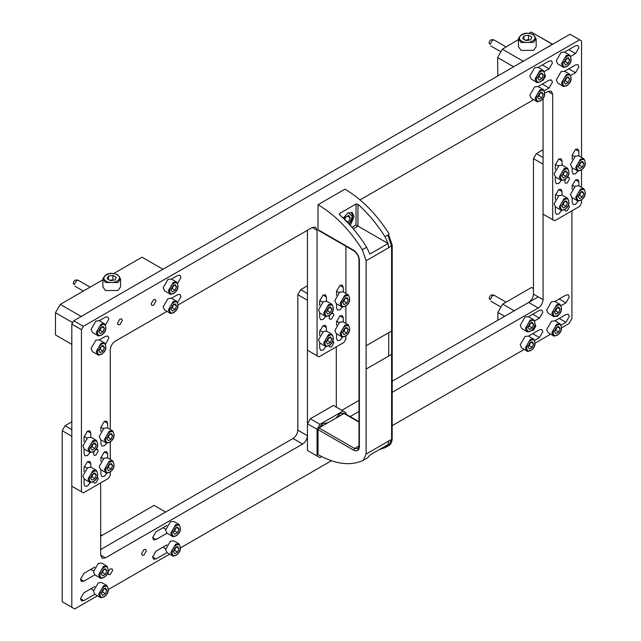 <?xml version="1.0" encoding="UTF-8"?>
<svg xmlns="http://www.w3.org/2000/svg" width="641" height="641" viewBox="0 0 641 641"><rect width="100%" height="100%" fill="white"/><g stroke="black" fill="none" stroke-linecap="round" stroke-linejoin="round"><path stroke-width="0.96" d="M107.96 572.389L108.585 574.689L110.284 574.52L112.688 570.362L111.991 568.799L110.284 568.968L108.257 571.443M143.945 555.09L146.348 550.923L145.651 549.369L143.945 549.537L141.541 553.704L142.246 555.258L143.945 555.09M531.75 330.371L533.456 330.211L535.86 326.045L535.155 324.482M555.739 316.462L557.502 316.325L559.657 313.545M543.071 149.746L536.341 153.632L543.071 157.518M307.448 285.79L300.709 289.676L307.448 293.562M561.708 327.775L569.04 323.545L571.924 318.553L571.924 210.825M71.816 421.826L65.086 425.712L71.816 429.598M71.816 607.283L71.816 436.265L62.201 430.712L62.201 601.731L74.701 608.95L97.472 595.801M108.489 589.44L169.609 554.161M180.618 547.799L331.397 460.751M392.196 425.648L524.25 349.409M535.267 343.047L550.699 334.137M166.964 544.858L155.971 551.204L152.606 557.037L153.592 559.208L155.971 558.976L166.964 552.63M534.754 320.853L539.466 318.136L542.831 312.303L541.845 310.124L539.466 310.356L528.472 316.702M534.754 340.283L539.466 337.567L542.831 331.734L541.845 329.554L539.466 329.795L528.472 336.14M561.204 305.581L565.915 302.864L569.28 297.031L568.295 294.852L565.915 295.092L554.922 301.438L551.492 301.751L546.677 310.084L548.087 313.193L553.279 316.189L551.877 313.08L556.684 304.747L560.082 304.411L554.89 301.414M94.828 567.069L83.835 573.415L80.47 579.24L81.455 581.419L83.835 581.187L94.828 574.841M94.828 586.499L83.835 592.845L80.47 598.678L81.455 600.857L83.835 600.625L94.828 594.271M166.964 525.42L155.971 531.766L152.606 537.599L153.592 539.778L155.971 539.546L166.964 533.2M561.204 325.019L565.915 322.295L569.28 316.47L568.295 314.29L565.915 314.523L554.922 320.869L551.492 321.189L546.677 329.514L548.087 332.631L553.279 335.628L551.877 332.511L556.684 324.186L560.082 323.849L554.89 320.853M100.669 482.905L100.669 555.09L105.477 557.862L102.079 558.199L100.669 555.09M105.477 557.862L302.64 444.037L293.017 438.484C295.918 436.457 297.52 433.685 297.825 430.159L297.825 294.668L300.709 289.676M297.825 430.159L307.448 435.712C307.143 439.237 305.533 442.01 302.64 444.037M307.448 435.712L307.448 300.22L297.825 294.668M336.301 346.869L336.301 407.115M350.162 416.602L358.984 411.506M392.196 392.332L538.264 308L528.649 302.448C531.549 300.421 533.152 297.64 533.456 294.115L533.456 158.631L536.341 153.632M533.456 294.115L543.071 299.668C542.767 303.193 541.164 305.973 538.264 308M543.071 299.668L543.071 164.184L533.456 158.631M62.201 430.712L65.086 425.712M100.669 536.213L154.048 505.396L165.586 512.055L100.669 549.537L293.017 438.484M341.829 410.304L358.984 400.401M392.196 381.227L528.649 302.448M153.568 299.668L151.164 303.834L151.869 305.388L153.568 305.22L155.971 301.054L155.266 299.499L153.568 299.668M119.907 319.098L117.503 323.264L118.2 324.819L119.907 324.65L122.311 320.492L121.606 318.93L119.907 319.098M566.412 66.744L569 64.324M541.813 80.654L543.071 80.341L545.475 76.175L544.85 74.66M555.338 176.884L555.338 181.539L556.324 183.719L558.704 183.478L561.428 180.297M329.089 345.635L329.786 347.037L331.485 346.869L333.897 342.703L332.839 341.012M330.035 314.955L329.081 317.712L329.786 319.274L331.485 319.106L333.897 314.939L333.192 313.385L331.237 313.705M336.541 333.761L336.541 338.4L337.527 340.579L339.906 340.339L342.711 336.974M565.658 178.919L564.713 181.675L565.418 183.23L567.117 183.062L569.52 178.895L568.815 177.341L566.868 177.669M572.165 197.716L572.165 202.356L573.15 204.535L575.53 204.303L578.342 200.937M555.338 206.867L555.338 212.075L556.324 214.254L558.704 214.022L561.644 210.328M572.165 167.734L572.165 171.82L573.15 173.999L575.53 173.759L578.094 170.923M94.403 451L93.458 453.756L94.163 455.31L95.862 455.142L98.265 450.976L97.56 449.421L95.613 449.75M100.909 469.797L100.909 474.436L101.895 476.616L104.275 476.383L107.087 473.018M84.075 478.939L84.075 484.155L85.069 486.335L87.448 486.094L90.381 482.409M100.909 439.814L100.909 443.901L101.895 446.08L104.275 445.84L106.831 443.003M319.707 342.903L319.707 348.111L320.692 350.29L323.072 350.058L326.013 346.372M336.541 303.77L336.541 307.856L337.527 310.036L339.906 309.803L342.462 306.967M319.707 312.92L319.707 317.575L320.692 319.755L323.072 319.522L325.796 316.334M93.458 481.671L94.163 483.074L95.862 482.905L98.265 478.739L97.208 477.048M564.713 209.599L565.418 210.993L567.117 210.825L569.52 206.658L568.463 204.976M84.075 448.956L84.075 453.612L85.069 455.791L87.448 455.559L90.173 452.378M581.539 157.446L581.539 40.912L579.616 39.806L83.354 326.317L81.431 329.65L71.816 324.098L71.816 486.239L83.354 492.897L108.361 478.458L110.284 475.133L110.284 471.912M307.448 230.255L307.448 350.194L318.986 356.861L343.993 342.422L345.916 339.089L345.916 335.876M81.431 329.65L81.431 491.791M543.071 98.305L543.071 214.158L554.617 220.825L579.616 206.386L581.539 203.053L581.539 199.832M581.539 187.428L581.539 169.849M579.616 39.806L570.001 34.253L73.739 320.764L83.354 326.317M544.377 71.536L549.081 68.819L552.454 62.986L551.46 60.807L549.081 61.039L538.095 67.393M544.377 90.693L549.081 87.977L552.454 82.144L551.46 79.965L549.081 80.197L538.095 86.543M570.827 56.264L575.53 53.548L578.895 47.714L577.91 45.535L575.53 45.775L564.537 52.121M105.581 344.025L108.842 338.256L107.856 336.076L105.477 336.317L99.299 339.882M177.709 283.226L180.978 277.457L179.993 275.277L177.613 275.51L171.427 279.083M177.709 302.384L180.978 296.615L179.993 294.435L177.613 294.668L171.427 298.241M570.827 75.422L575.53 72.705L578.895 66.872L577.91 64.693L575.53 64.933L564.537 71.279L561.107 71.592L556.3 79.925L557.702 83.034L562.902 86.03L561.492 82.921L566.299 74.588L569.697 74.252L564.505 71.255M105.581 324.875L108.842 319.098L107.856 316.918L105.477 317.159L99.299 320.724M562.069 165.098L562.069 160.995L561.083 158.816L558.704 159.048L555.338 164.881L555.338 169.536M343.272 321.942L343.272 317.856L342.286 315.676L339.906 315.909L336.541 321.742L336.541 325.291M578.895 185.898L578.895 181.812L577.91 179.632L575.53 179.873L572.165 185.698L572.165 189.255M562.069 195.088L562.069 191.531L561.083 189.351L558.704 189.592L555.338 195.417L555.338 199.519M578.895 155.915L578.895 151.276L577.91 149.097L575.53 149.329L572.165 155.162L572.165 159.272M107.64 457.978L107.64 453.892L106.654 451.713L104.275 451.945L100.909 457.778L100.909 461.336M90.814 467.161L90.814 463.611L89.828 461.432L87.448 461.664L84.075 467.497L84.075 471.6M107.64 427.996L107.64 423.348L106.654 421.169L104.275 421.409L100.909 427.243L100.909 431.345M326.437 331.125L326.437 327.567L325.452 325.388L323.072 325.628L319.707 331.453L319.707 335.555M343.272 291.951L343.272 287.312L342.286 285.133L339.906 285.373L336.541 291.198L336.541 295.309M326.437 301.142L326.437 297.031L325.452 294.852L323.072 295.084L319.707 300.917L319.707 305.573M90.814 437.178L90.814 433.068L89.828 430.888L87.448 431.129L84.075 436.954L84.075 441.609M552.694 219.711L552.694 94.219L547.879 91.447L551.284 91.11L552.694 94.219M547.879 91.447L544.898 93.169M533.624 99.676L360.058 199.888M345.916 246.264L345.916 293.482M345.916 305.893L345.916 323.465M317.063 355.747L317.063 230.255L312.255 227.483L315.652 227.146L317.063 230.255M312.255 227.483L178.23 304.86M166.964 311.366L115.092 341.308C112.199 343.336 110.597 346.116 110.284 349.641L110.284 429.518M110.284 441.929L110.284 459.501M71.816 324.098L73.739 320.764M552.518 44.349L531.213 32.05L552.646 44.269M518.433 39.63L502.36 49.173L523.521 61.392M531.213 32.05L529.162 33.268M552.366 44.269L542.038 50.399M513.641 66.792L497.616 57.538L497.841 75.91M497.616 57.538L502.36 49.173M102.889 279.78L60.278 304.387L81.431 316.598M163.183 269.404L142.022 257.185L113.802 273.483M72.657 322.639L55.471 312.712L55.471 334.923L71.816 344.361M55.471 312.712L60.278 304.387M504.603 316.325L497.873 312.439L497.873 320.212M533.456 288.562L531.533 287.456L502.68 304.114L514.218 310.773L538.264 296.895M497.873 312.439L502.68 304.114M327.15 423.22L323.072 423.356L318.994 427.932L354.569 448.476L357.974 448.812L358.984 446.256L358.984 259.685C358.648 255.959 356.949 253.019 353.888 250.871L318.305 230.327M318.024 430.56L318.024 434.197M326.822 423.413L326.301 422.756M322.591 425.848L321.958 424.134M358.984 422.155L343.648 413.269L339.906 413.637L335.82 418.212M343.656 413.693L343.135 413.044M339.426 416.137L338.793 414.415M318.024 447.218L318.024 450.855M345.916 414.15L345.916 412.668L333.416 405.449L310.332 418.773L319.947 424.326L317.063 429.326L307.448 423.773L307.448 450.423L319.947 457.642L321.734 456.608M343.031 411.001L319.947 424.326M317.063 429.326L317.063 455.975M307.448 423.773L310.332 418.773M350.323 225.456L354.088 216.658L352.262 212.612L347.839 213.044L343.199 218.1M318.986 230.255L353.608 250.246C357.085 252.682 359.016 256.015 359.377 260.246L359.377 446.817C359.016 450.623 357.085 451.729 353.608 450.142L318.024 429.598L318.024 454.589C334.834 464.044 349.609 466.111 362.333 460.775L363.295 460.302L366.115 454.076L366.115 260.751L362.317 249.718L366.644 247.226L369.849 254.068L388.117 243.524L356.011 224.983L356.011 204.006L357.934 204.295L357.934 226.097L353.255 228.797M366.644 247.226L366.668 247.202C358.784 234.654 349.786 223.869 339.666 214.847L339.666 213.445L356.011 204.006M339.265 214.086L339.666 213.445L339.666 214.847M388.606 234.67L392.196 245.207L388.71 247.706L388.117 243.524L384.937 236.649C377.06 224.102 368.062 213.317 357.934 204.295M392.196 245.207L392.196 438.532L391.595 439.365L391.595 354.361L388.71 356.027L388.71 332.703L391.595 331.036L391.595 246.04L387.797 235.007L384.912 236.673M387.797 235.007L384.937 236.649M389.263 234.149C376.539 214.118 361.764 199.127 344.954 189.167L318.024 204.719L318.024 229.702M366.668 247.202L362.333 249.702C349.609 229.662 334.834 214.671 318.024 204.719M318.024 429.598L318.986 427.932L343.993 413.501L344.954 414.054M363.295 460.302L367.622 457.802L369.849 455.078L388.117 444.525L388.71 441.024L366.115 454.076M385.161 447.594L388.117 444.525M379.248 449.645L384.937 447.722M104.419 328.32L103.025 331.91L100.236 333.52L98.842 331.533L100.236 327.944L103.025 326.333L104.419 328.32L101.534 326.654L100.14 330.243L98.746 331.052L101.11 327.439M95.862 321.045L91.054 329.37L92.464 332.487L97.656 335.483L96.246 332.375L101.054 324.042L104.451 323.705L99.259 320.708L95.862 321.045M100.14 330.243L103.025 331.91M104.419 347.478L103.025 351.068L100.236 352.678L98.842 350.691L100.236 347.101L103.025 345.491L104.419 347.478L101.534 345.811L100.14 349.401L98.746 350.202L101.11 346.597M95.862 340.203L91.054 348.528L92.464 351.645L97.656 354.641L96.246 351.524L101.054 343.199L104.451 342.863L99.259 339.866L95.862 340.203M100.14 349.401L103.025 351.068M176.547 305.829L175.153 309.427L172.365 311.029L170.971 309.05L172.365 305.461L175.153 303.85L176.547 305.829L173.663 304.163L172.269 307.76L170.875 308.561L173.246 304.948M167.99 298.554L163.183 306.887L164.593 309.996L169.785 313L168.375 309.883L173.182 301.55L176.587 301.214L171.395 298.217L167.99 298.554M172.269 307.76L175.153 309.427M176.547 286.671L175.153 290.269L172.365 291.879L170.971 289.892L172.365 286.303L175.153 284.692L176.547 286.671L173.663 285.005L172.269 288.602L170.875 289.403L173.246 285.798M167.99 279.396L163.183 287.729L164.593 290.838L169.785 293.842L168.375 290.726L173.182 282.401L176.587 282.064L171.395 279.059L167.99 279.396M172.269 288.602L175.153 290.269M543.215 74.981L541.821 78.571L539.033 80.181L537.639 78.202L539.033 74.604L541.821 73.002L543.215 74.981L540.331 73.314L538.937 76.904L537.543 77.713L539.914 74.1M534.658 67.706L529.851 76.039L531.261 79.147L536.453 82.144L535.043 79.035L539.85 70.702L543.256 70.366L538.055 67.369L534.658 67.706M538.937 76.904L541.821 78.571M569.665 59.709L568.271 63.307L565.482 64.909L564.088 62.93L565.482 59.341L568.271 57.73L569.665 59.709L566.78 58.043L565.386 61.64L563.992 62.441L566.356 58.836M561.107 52.434L556.3 60.767L557.702 63.876L562.902 66.88L561.492 63.763L566.299 55.438L569.697 55.102L564.505 52.097L561.107 52.434M565.386 61.64L568.271 63.307M569.665 78.867L568.271 82.457L565.482 84.067L564.088 82.088L565.482 78.498L568.271 76.888L569.665 78.867L566.78 77.2L565.386 80.798L563.992 81.599L566.356 77.986M565.386 80.798L568.271 82.457M543.215 94.139L541.821 97.728L539.033 99.339L537.639 97.36L539.033 93.762L541.821 92.152L543.215 94.139L540.331 92.472L538.937 96.062L537.543 96.871L539.914 93.257M534.658 86.864L529.851 95.189L531.261 98.305L536.453 101.302L535.043 98.193L539.85 89.86L543.256 89.524L538.055 86.527L534.658 86.864M538.937 96.062L541.821 97.728M560.05 309.026L558.656 312.616L555.867 314.226L554.473 312.247L555.867 308.65L558.656 307.047L560.05 309.026L557.157 307.36L555.771 310.957L554.377 311.758L556.741 308.145M555.771 310.957L558.656 312.616M560.05 328.464L558.656 332.054L555.867 333.665L554.473 331.677L555.867 328.088L558.656 326.477L560.05 328.464L557.157 326.798L555.771 330.387L554.377 331.189L556.741 327.583M555.771 330.387L558.656 332.054M533.6 343.728L532.206 347.326L529.418 348.936L528.024 346.949L529.418 343.36L532.206 341.749L533.6 343.728L530.716 342.062L529.322 345.659L527.928 346.46L530.291 342.855M525.043 336.453L520.236 344.786L521.638 347.895L526.83 350.899L525.428 347.783L530.235 339.458L533.633 339.121L528.44 336.116L525.043 336.453M529.322 345.659L532.206 347.326M533.6 324.298L532.206 327.888L529.418 329.498L528.024 327.519L529.418 323.921L532.206 322.311L533.6 324.298L530.716 322.631L529.322 326.221L527.928 327.03L530.291 323.417M525.043 317.023L520.236 325.348L521.638 328.464L526.83 331.461L525.428 328.352L530.235 320.019L533.633 319.683L528.44 316.686L525.043 317.023M529.322 326.221L532.206 327.888M178.951 529.049L177.557 532.639L174.777 534.249L173.382 532.27L174.777 528.673L177.557 527.062L178.951 529.049L176.067 527.383L174.673 530.972L173.278 531.782L175.65 528.168M170.394 521.774L165.586 530.099L166.997 533.216L172.189 536.213L170.778 533.104L175.586 524.771L178.991 524.434L173.799 521.437L170.394 521.774M174.673 530.972L177.557 532.639M178.951 548.48L177.557 552.077L174.777 553.688L173.382 551.701L174.777 548.111L177.557 546.501L178.951 548.48L176.067 546.821L174.673 550.411L173.278 551.212L175.65 547.606M170.394 541.204L165.586 549.537L166.997 552.654L172.189 555.651L170.778 552.534L175.586 544.209L178.991 543.872L173.799 540.868L170.394 541.204M174.673 550.411L177.557 552.077M106.823 570.69L105.428 574.288L102.64 575.898L101.246 573.911L102.64 570.322L105.428 568.711L106.823 570.69L103.938 569.024L102.544 572.621L101.15 573.423L103.521 569.817M98.265 563.415L93.458 571.748L94.868 574.857L100.06 577.862L98.65 574.745L103.457 566.42L106.855 566.083L101.663 563.078L98.265 563.415M102.544 572.621L105.428 574.288M106.823 590.129L105.428 593.718L102.64 595.329L101.246 593.35L102.64 589.752L105.428 588.142L106.823 590.129L103.938 588.462L102.544 592.052L101.15 592.861L103.521 589.247M98.265 582.853L93.458 591.178L94.868 594.295L100.06 597.292L98.65 594.183L103.457 585.85L106.855 585.513L101.663 582.517L98.265 582.853M102.544 592.052L105.428 593.718M583.847 163.407L582.453 166.997L579.672 168.607L578.278 166.628L579.672 163.038L582.453 161.428L583.847 163.407L580.962 161.74L579.568 165.338L578.174 166.139L580.546 162.526M575.289 156.132L570.482 164.465L571.892 167.573L577.084 170.57L575.674 167.461L580.482 159.128L583.887 158.792L578.695 155.795L575.289 156.132M579.568 165.338L582.453 166.997M567.501 172.846L566.107 176.443L563.319 178.046L561.925 176.067L563.319 172.477L566.107 170.867L567.501 172.846L564.617 171.179L563.223 174.777L561.828 175.578L564.192 171.964M558.944 165.57L554.136 173.903L555.539 177.012L560.739 180.017L559.329 176.9L564.136 168.567L567.533 168.23L562.341 165.234L558.944 165.57M563.223 174.777L566.107 176.443M567.501 202.828L566.107 206.426L563.319 208.037L561.925 206.049L563.319 202.46L566.107 200.849L567.501 202.828L564.617 201.17L563.223 204.759L561.828 205.561L564.192 201.955M558.944 195.553L554.136 203.886L555.539 207.003L560.739 210L559.329 206.883L564.136 198.558L567.533 198.221L562.341 195.217L558.944 195.553M563.223 204.759L566.107 206.426M583.847 193.39L582.453 196.987L579.672 198.598L578.278 196.611L579.672 193.021L582.453 191.411L583.847 193.39L580.962 191.723L579.568 195.321L578.174 196.122L580.546 192.516M575.289 186.114L570.482 194.447L571.892 197.556L577.084 200.561L575.674 197.444L580.482 189.119L583.887 188.783L578.695 185.778L575.289 186.114M579.568 195.321L582.453 196.987M348.223 299.443L346.829 303.041L344.041 304.651L342.647 302.664L344.041 299.075L346.829 297.464L348.223 299.443L345.339 297.785L343.945 301.374L342.55 302.175L344.914 298.57M339.666 292.168L334.858 300.501L336.261 303.618L341.461 306.614L340.05 303.497L344.858 295.172L348.255 294.836L343.063 291.831L339.666 292.168M343.945 301.374L346.829 303.041M112.592 435.487L111.197 439.077L108.409 440.688L107.015 438.7L108.409 435.111L111.197 433.5L112.592 435.487L109.707 433.821L108.313 437.41L106.919 438.22L109.291 434.606M104.034 428.212L99.227 436.537L100.637 439.654L105.829 442.651L104.419 439.542L109.226 431.209L112.632 430.872L107.44 427.876L104.034 428.212M108.313 437.41L111.197 439.077M331.87 308.89L330.476 312.479L327.687 314.09L326.293 312.103L327.687 308.513L330.476 306.903L331.87 308.89L328.985 307.223L327.591 310.813L326.197 311.614L328.569 308.009M323.312 301.615L318.505 309.94L319.915 313.056L325.107 316.053L323.697 312.936L328.504 304.611L331.91 304.275L326.718 301.278L323.312 301.615M327.591 310.813L330.476 312.479M96.246 444.926L94.852 448.516L92.064 450.126L90.669 448.147L92.064 444.55L94.852 442.939L96.246 444.926L93.362 443.26L91.967 446.849L90.573 447.658L92.937 444.045M87.689 437.651L82.873 445.976L84.283 449.093L89.476 452.089L88.073 448.98L92.881 440.647L96.278 440.311L91.086 437.314L87.689 437.651M91.967 446.849L94.852 448.516M331.87 338.873L330.476 342.462L327.687 344.073L326.293 342.086L327.687 338.496L330.476 336.886L331.87 338.873L328.985 337.206L327.591 340.796L326.197 341.605L328.569 337.991M323.312 331.597L318.505 339.922L319.915 343.039L325.107 346.036L323.697 342.919L328.504 334.594L331.91 334.257L326.718 331.261L323.312 331.597M327.591 340.796L330.476 342.462M96.246 474.909L94.852 478.498L92.064 480.109L90.669 478.13L92.064 474.532L94.852 472.93L96.246 474.909L93.362 473.242L91.967 476.832L90.573 477.641L92.937 474.028M87.689 467.634L82.873 475.967L84.283 479.075L89.476 482.072L88.073 478.963L92.881 470.63L96.278 470.294L91.086 467.297L87.689 467.634M91.967 476.832L94.852 478.498M348.223 329.434L346.829 333.024L344.041 334.634L342.647 332.647L344.041 329.057L346.829 327.447L348.223 329.434L345.339 327.767L343.945 331.357L342.55 332.158L344.914 328.553M339.666 322.159L334.858 330.484L336.261 333.6L341.461 336.597L340.05 333.48L344.858 325.155L348.255 324.819L343.063 321.822L339.666 322.159M343.945 331.357L346.829 333.024M112.592 465.47L111.197 469.06L108.409 470.67L107.015 468.691L108.409 465.094L111.197 463.483L112.592 465.47L109.707 463.804L108.313 467.393L106.919 468.202L109.291 464.589M104.034 458.195L99.227 466.528L100.637 469.637L105.829 472.633L104.419 469.524L109.226 461.191L112.632 460.855L107.44 457.858L104.034 458.195M108.313 467.393L111.197 469.06M344.57 219.43L345.763 217.011M344.441 219.302L345.203 217.331L348.552 215.4L350.218 217.78L348.552 222.09L347.678 222.587M347.326 216.105L350.218 217.78M345.82 216.979L344.698 219.863M345.427 220.288L348.552 222.09M113.153 280.237L109.948 280.325M105.477 290.501L117.984 290.501L120.572 286.896L120.572 278.899L117.984 282.505L105.477 282.505L102.889 278.899L102.889 286.896L105.477 290.501M115.076 279.941L110.508 280.646L107.159 278.715L108.385 276.079L112.952 275.374L116.293 277.305L115.076 279.941M108.385 279.42L108.385 276.079M109.891 280.293L112.952 279.821L112.952 275.374M113.569 280.173L112.952 279.821M528.953 40.103L525.388 40.207M521.117 50.431L533.616 50.327L536.205 46.609L536.108 38.668L533.52 42.386L521.013 42.49L518.425 38.885L518.521 46.825L521.117 50.431M530.596 39.83L526.037 40.583L522.687 38.652L523.913 35.968L528.48 35.215L531.822 37.146L530.596 39.83M523.953 39.381L523.913 35.968M525.3 40.159L528.537 39.63L528.48 35.215M529.266 40.046L528.537 39.63M559.184 318.409L565.915 322.295M152.606 537.599L155.971 539.546M80.47 598.678L83.835 600.625M80.47 579.24L83.835 581.187M559.184 298.978L565.915 302.864M532.735 333.681L539.466 337.567M532.735 314.242L539.466 318.136M152.606 557.037L155.971 558.976M87.448 431.129L90.814 433.068M323.072 295.084L326.437 297.031M339.906 285.373L343.272 287.312M323.072 325.628L326.437 327.567M104.275 421.409L107.64 423.348M87.448 461.664L90.814 463.611M104.275 451.945L107.64 453.892M575.53 149.329L578.895 151.276M558.704 189.592L562.069 191.531M575.53 179.873L578.895 181.812M339.906 315.909L343.272 317.856M558.704 159.048L562.069 160.995M568.799 68.819L575.53 72.705M568.799 49.661L575.53 53.548M542.35 84.083L549.081 87.977M542.35 64.933L549.081 68.819M76.624 280.51L74.22 284.676L73.226 283.29C73.915 280.301 75.614 279.324 78.322 280.341L76.624 280.51M74.22 284.676L73.226 283.29M492.432 40.239L490.061 44.421L489.059 43.035C489.716 40.03 491.415 39.037 494.163 40.046L492.432 40.239M490.061 44.421L489.059 43.035M492.584 295.509L490.181 299.668L489.179 298.281C489.868 295.301 491.567 294.315 494.283 295.341L492.584 295.509M490.181 299.668L489.179 298.281M351.973 227.315L356.011 224.983M353.608 250.246L354.569 250.807M366.115 260.751L388.71 247.706M388.71 332.703L366.115 345.755M359.377 260.246L359.377 259.132M359.377 446.817L359.377 445.703M391.595 354.361L391.595 331.036M388.71 356.027L366.115 369.072M353.608 450.142L354.569 448.476L358.984 445.936M392.196 438.532C391.947 442.25 390.81 444.606 388.783 445.591L391.595 439.365L388.71 441.024M101.631 325.043C96.174 327.928 96.174 338.232 101.631 334.81C107.087 331.934 107.087 321.622 101.631 325.043M101.631 344.201C96.174 347.077 96.174 357.39 101.631 353.968C107.087 351.092 107.087 340.78 101.631 344.201M173.759 302.552C168.303 305.437 168.303 315.749 173.759 312.327C179.216 309.443 179.216 299.139 173.759 302.552M173.759 283.394C168.303 286.279 168.303 296.591 173.759 293.169C179.216 290.285 179.216 279.981 173.759 283.394M540.427 71.704C534.971 74.588 534.971 84.892 540.427 81.479C545.884 78.595 545.884 68.283 540.427 71.704M566.876 56.432C561.42 59.317 561.42 69.629 566.876 66.207C572.333 63.323 572.333 53.019 566.876 56.432M566.876 75.59C561.42 78.474 561.42 88.787 566.876 85.365C572.333 82.481 572.333 72.169 566.876 75.59M540.427 90.862C534.971 93.746 534.971 104.05 540.427 100.637C545.884 97.752 545.884 87.44 540.427 90.862M557.261 305.749C551.805 308.633 551.805 318.938 557.261 315.524C562.718 312.64 562.718 302.328 557.261 305.749M557.261 325.187C551.805 328.064 551.805 338.376 557.261 334.955C562.718 332.078 562.718 321.766 557.261 325.187M530.812 340.451C525.356 343.336 525.356 353.648 530.812 350.226C536.269 347.342 536.269 337.038 530.812 340.451M530.812 321.021C525.356 323.905 525.356 334.209 530.812 330.796C536.269 327.912 536.269 317.599 530.812 321.021M176.163 525.772C170.706 528.657 170.706 538.961 176.163 535.547C181.619 532.663 181.619 522.351 176.163 525.772M176.163 545.203C170.706 548.087 170.706 558.399 176.163 554.978C181.619 552.093 181.619 541.789 176.163 545.203M104.034 567.413C98.578 570.298 98.578 580.61 104.034 577.188C109.491 574.304 109.491 564 104.034 567.413M104.034 586.852C98.578 589.736 98.578 600.04 104.034 596.627C109.491 593.742 109.491 583.43 104.034 586.852M581.058 160.13C575.602 163.014 575.602 173.326 581.058 169.905C586.515 167.021 586.515 156.708 581.058 160.13M564.713 169.569C559.256 172.453 559.256 182.765 564.713 179.344C570.17 176.459 570.17 166.155 564.713 169.569M564.713 199.551C559.256 202.436 559.256 212.748 564.713 209.327C570.17 206.442 570.17 196.138 564.713 199.551M581.058 190.113C575.602 192.997 575.602 203.309 581.058 199.888C586.515 197.003 586.515 186.699 581.058 190.113M345.435 296.166C339.978 299.051 339.978 309.363 345.435 305.941C350.891 303.057 350.891 292.753 345.435 296.166M109.803 432.21C104.347 435.087 104.347 445.399 109.803 441.978C115.26 439.101 115.26 428.789 109.803 432.21M329.081 305.613C323.625 308.489 323.625 318.801 329.081 315.38C334.538 312.504 334.538 302.191 329.081 305.613M93.458 441.649C88.001 444.533 88.001 454.838 93.458 451.424C98.914 448.54 98.914 438.228 93.458 441.649M329.081 335.596C323.625 338.472 323.625 348.784 329.081 345.363C334.538 342.486 334.538 332.174 329.081 335.596M93.458 471.632C88.001 474.516 88.001 484.82 93.458 481.407C98.914 478.523 98.914 468.21 93.458 471.632M345.435 326.157C339.978 329.033 339.978 339.345 345.435 335.924C350.891 333.048 350.891 322.735 345.435 326.157M109.803 462.193C104.347 465.078 104.347 475.382 109.803 471.968C115.26 469.084 115.26 458.772 109.803 462.193M349.145 224.158L352.358 216.546L348.408 212.748M106.246 281.175C113.016 285.429 124.578 278.755 117.215 274.845C110.444 270.59 98.874 277.265 106.246 281.175M521.774 41.152C528.545 45.415 540.107 38.548 532.735 34.646C525.973 30.383 514.403 37.25 521.774 41.152M90.125 287.152L78.322 280.341M74.925 286.231L83.322 291.078M506.11 46.945L494.163 40.046M490.766 45.936L500.885 51.777M100.669 534.506L102.143 535.355M506.078 302.151L494.283 295.341M490.878 301.23L500.982 307.055M344.674 413.429L358.984 421.69M388.783 445.591L385.898 447.258M97.656 335.483C97.568 336.14 98.842 336.044 101.462 335.187C106.029 332.134 107.023 328.304 104.451 323.705M97.656 354.641C97.568 355.298 98.842 355.202 101.462 354.345C106.029 351.292 107.023 347.462 104.451 342.863M169.785 313C169.697 313.657 170.971 313.553 173.591 312.704C178.158 309.643 179.16 305.813 176.587 301.214M169.785 293.842C169.697 294.499 170.971 294.403 173.591 293.546C178.158 290.485 179.16 286.663 176.587 282.064M536.453 82.144C536.365 82.809 537.639 82.705 540.259 81.848C544.826 78.795 545.82 74.965 543.256 70.366M562.902 66.88C562.814 67.537 564.08 67.441 566.708 66.584C571.275 63.523 572.269 59.693 569.697 55.102M562.902 86.03C562.814 86.695 564.08 86.591 566.708 85.734C571.275 82.681 572.269 78.851 569.697 74.252M536.453 101.302C536.365 101.959 537.639 101.863 540.259 101.006C544.826 97.953 545.82 94.123 543.256 89.524M553.279 316.189C553.199 316.854 554.465 316.75 557.093 315.893C561.652 312.84 562.654 309.01 560.082 304.411M553.279 335.628C553.199 336.285 554.465 336.188 557.093 335.331C561.652 332.278 562.654 328.448 560.082 323.849M526.83 350.899C526.75 351.556 528.016 351.46 530.644 350.603C535.211 347.542 536.205 343.72 533.633 339.121M526.83 331.461C526.75 332.118 528.016 332.022 530.644 331.165C535.211 328.112 536.205 324.282 533.633 319.683M172.189 536.213C172.109 536.878 173.374 536.773 175.995 535.916C180.562 532.863 181.563 529.033 178.991 524.434M162.95 527.735L165.634 529.29M172.189 555.651C172.109 556.308 173.374 556.212 175.995 555.354C180.562 552.294 181.563 548.472 178.991 543.872M162.95 547.174L165.634 548.72M100.06 577.862C99.972 578.519 101.246 578.422 103.866 577.565C108.433 574.504 109.427 570.682 106.855 566.083M90.822 569.384L93.506 570.931M100.06 597.292C99.972 597.949 101.246 597.853 103.866 596.995C108.433 593.943 109.427 590.113 106.855 585.513M90.822 588.815L93.506 590.369M577.084 170.57C577.004 171.235 578.27 171.131 580.89 170.274C585.457 167.221 586.459 163.391 583.887 158.792M572.165 155.17L574.608 156.58M560.739 180.017C560.651 180.674 561.917 180.57 564.545 179.72C569.112 176.66 570.105 172.83 567.533 168.23M555.362 164.344L558.263 166.019M560.739 210C560.651 210.657 561.917 210.56 564.545 209.703C569.112 206.642 570.105 202.82 567.533 198.221M555.443 194.375L558.263 196.002M577.084 200.561C577.004 201.218 578.27 201.122 580.89 200.264C585.457 197.204 586.459 193.382 583.887 188.783M572.197 185.169L574.608 186.563M341.461 306.614C341.373 307.271 342.639 307.175 345.267 306.318C349.834 303.257 350.827 299.435 348.255 294.836M336.541 291.206L338.985 292.616M105.829 442.651C105.741 443.308 107.015 443.211 109.635 442.354C114.202 439.301 115.204 435.471 112.632 430.872M100.909 427.251L103.353 428.661M325.107 316.053C325.019 316.71 326.293 316.614 328.913 315.757C333.48 312.696 334.482 308.874 331.91 304.275M319.739 300.389L322.631 302.063M89.476 452.089C89.395 452.746 90.661 452.65 93.29 451.793C97.857 448.74 98.85 444.91 96.278 440.311M84.107 436.425L87.008 438.099M325.107 346.036C325.019 346.693 326.293 346.597 328.913 345.739C333.48 342.687 334.482 338.857 331.91 334.257M319.819 330.419L322.631 332.046M89.476 482.072C89.395 482.737 90.661 482.633 93.29 481.776C97.857 478.723 98.85 474.893 96.278 470.294M84.187 466.456L87.008 468.082M341.461 336.597C341.373 337.254 342.639 337.158 345.267 336.301C349.834 333.248 350.827 329.418 348.255 324.819M336.565 321.213L338.985 322.607M105.829 472.633C105.741 473.298 107.015 473.194 109.635 472.337C114.202 469.284 115.204 465.454 112.632 460.855M100.941 457.249L103.353 458.644M349.297 224.318L352.085 219.478L352.678 216.129L351.364 212.267M120.572 278.899L117.752 274.789C110.5 271.944 105.541 273.314 102.889 278.899M536.108 38.668L533.296 34.582C525.924 31.786 520.965 33.22 518.425 38.885"/></g></svg>
